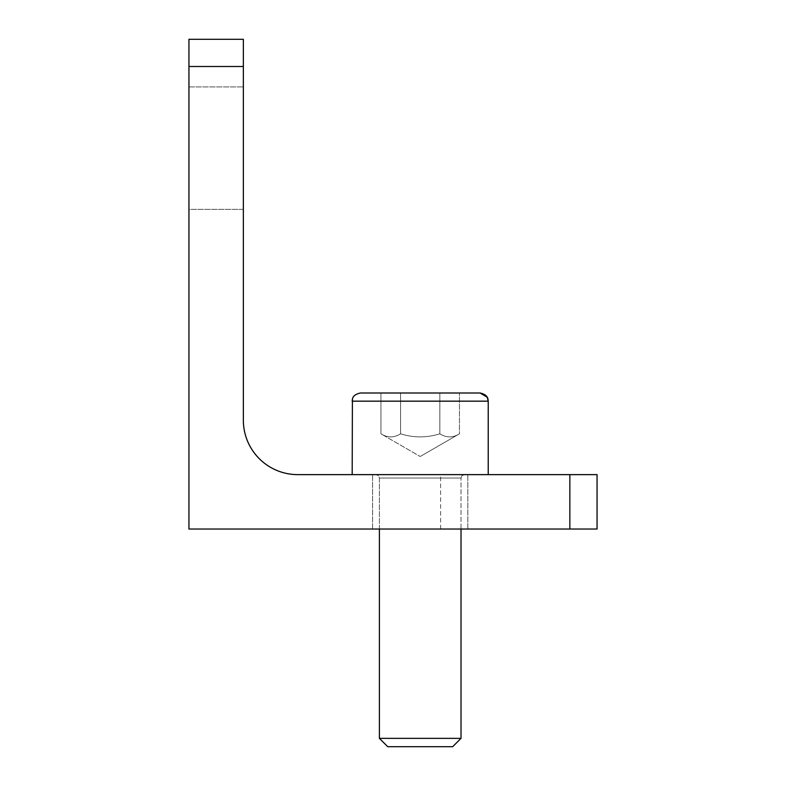 <?xml version="1.0" encoding="UTF-8"?>
<svg xmlns="http://www.w3.org/2000/svg" width="786" height="786" viewBox="0 0 786 786"><rect width="100%" height="100%" fill="white"/><g stroke="black" fill="none" stroke-linecap="round" stroke-linejoin="round"><path stroke-width="0.59" stroke-dasharray="3.93 2.95" d="M420.205 474.626L352.187 474.626L420.205 474.626M379.392 529.037L379.392 478.026L378.42 475.638L375.993 474.626L378.42 475.638L379.392 478.026L379.392 738.359L461.018 738.359L379.392 738.359L461.018 738.359L461.018 478.026L379.392 478.026L461.018 478.026L379.392 478.026L461.018 478.026L462.001 475.638L464.418 474.626L462.001 475.638L461.018 478.026L461.018 529.037M461.018 738.359L452.677 746.7L387.744 746.7L452.677 746.7L387.744 746.7L379.392 738.359M360.352 393L480.069 393M439.846 393L380.935 393L459.476 393L380.935 393L380.935 433.813C387.478 437.9 394.032 437.9 400.575 433.813C413.662 437.9 426.749 437.9 439.846 433.813L439.846 393L459.476 393L439.846 393L439.846 433.813C446.389 437.9 452.933 437.9 459.476 433.813C452.933 437.9 446.389 437.9 439.846 433.813C426.749 437.9 413.662 437.9 400.575 433.813L400.575 393L439.846 393L439.846 433.813C446.389 437.9 452.933 437.9 459.476 433.813L459.476 393L459.476 433.813C452.933 437.9 446.389 437.9 439.846 433.813L439.846 393M400.575 433.813L400.575 393L380.935 393L380.935 433.813C387.478 437.9 394.032 437.9 400.575 433.813C394.032 437.9 387.478 437.9 380.935 433.813L420.205 456.489L380.935 433.813C387.478 437.9 394.032 437.9 400.575 433.813C413.662 437.9 426.749 437.9 439.846 433.813C426.749 437.9 413.662 437.9 400.575 433.813L400.575 393L400.575 433.813M188.945 66.505L188.945 529.037L569.85 529.037L569.85 474.626L297.776 474.626A54.411 54.411 0 0 1 243.355 420.205L243.355 66.505L188.945 66.505L188.945 39.3L243.355 39.3L243.355 66.505M243.355 209.351L243.355 86.912L243.355 209.351L243.355 86.912L243.355 209.351L188.945 209.351L188.945 86.912L188.945 209.351L243.355 209.351M569.85 474.626L440.612 474.626L597.055 474.626L597.055 529.037L569.85 529.037M597.055 474.626L597.055 529.037L440.612 529.037L597.055 529.037L597.055 474.626M420.205 529.037L372.593 529.037L420.205 529.037M188.945 209.351L188.945 86.912L188.945 209.351M488.224 474.626L488.224 401.165L352.187 401.165L488.224 401.165L352.187 401.165L352.187 474.626M420.205 456.489L459.476 433.813L420.205 456.489M467.817 529.037L467.817 474.626L467.817 529.037M372.593 529.037L372.593 474.626L372.593 529.037M440.612 529.037L440.612 474.626M188.945 86.912L243.355 86.912L188.945 86.912"/><path stroke-width="1.18" d="M461.018 529.037L461.018 738.359L379.392 738.359L379.392 529.037M379.392 738.359L387.744 746.7L452.677 746.7L461.018 738.359M420.205 393L360.352 393C351.833 395.004 352.747 399.17 352.403 399.317L352.187 401.165L488.224 401.165L488.018 399.317C487.89 399.455 488.263 394.71 480.069 393L420.205 393M188.945 39.3L188.945 66.505L243.355 66.505L243.355 39.3L188.945 39.3M188.945 66.505L188.945 529.037L597.055 529.037L597.055 474.626L297.776 474.626A54.411 54.411 0 0 1 243.355 420.205L243.355 66.505M569.85 474.626L569.85 529.037M360.352 393C351.833 395.004 352.747 399.17 352.403 399.317L352.187 474.626M480.069 393L487.222 397.235L488.224 401.165L488.224 474.626"/></g></svg>
